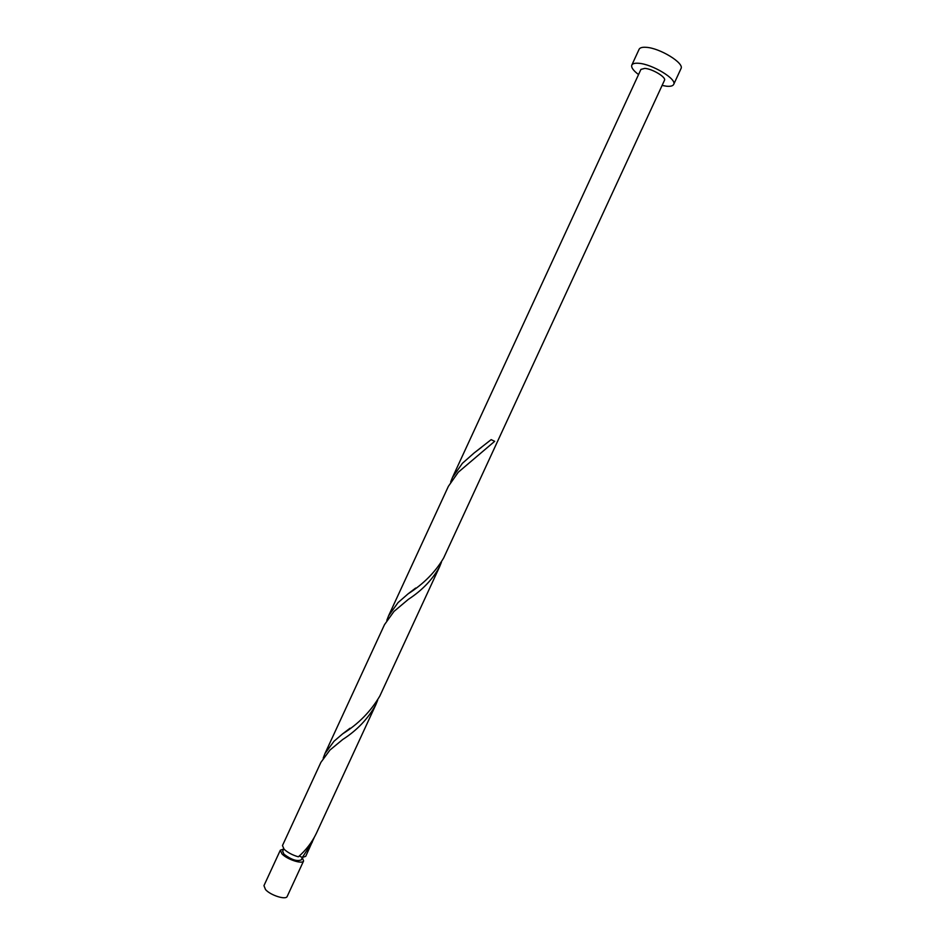 <?xml version="1.0" encoding="UTF-8"?>
<svg xmlns="http://www.w3.org/2000/svg" width="945" height="945" viewBox="0 0 945 945"><rect width="100%" height="100%" fill="white"/><g stroke="black" fill="none" stroke-linecap="round" stroke-linejoin="round"><path stroke-width="1.42" d="M303.593 860.954L287.209 896.392C286.063 900.242 270.542 895.387 265.51 889.564L263.95 885.654L280.322 850.205L281.976 853.902C287.126 859.501 302.589 864.51 303.593 860.954L302.305 857.635M283.76 848.87L282.661 851.268L283.984 854.233C291.403 859.773 297.167 861.651 301.266 859.867L302.376 857.469M662.102 85.44L666.473 86.208C670.454 86.586 672.864 85.995 673.679 84.436C677.293 79.285 652.144 64.024 638.607 63.28C634.839 62.984 632.571 63.587 631.815 65.087C631.024 67.414 633.268 70.568 638.548 74.56M673.679 84.436L680.979 68.642C684.7 63.244 659.61 47.852 645.99 47.309C642.187 47.061 639.895 47.722 639.103 49.294L631.815 65.087M388.572 615.821L448.391 486.321L458.278 472.228L494.684 441.315L491.164 439.638L474.059 453.021L462.377 463.333L452.466 477.473L640.934 69.398L644.809 68.383C652.428 68.831 666.485 77.36 664.489 80.278L443.678 557.928C435.432 572.008 423.608 583.951 408.205 593.755L398.058 602.591L388.572 615.821L386.812 620.357M299.246 856.005L302.317 857.469L305.731 856.324L314.13 837.707M302.317 857.469L312.275 842.172M375.803 704.757L316.315 833.419C312.027 842.326 306.038 850.122 298.36 856.82C292.489 855.107 287.741 852.591 284.126 849.248L282.46 845.574L320.898 762.355L329.947 750.058L342.728 739.498C356.962 730.379 367.995 718.802 375.803 704.757L377.646 700.269M324.95 753.59L384.509 624.633L393.97 611.439L408.358 599.354C422.131 590.389 432.538 579.521 439.59 566.764L379.866 695.969C370.783 711.408 358.391 724.024 342.704 733.793L334.01 741.246L324.95 753.59L323.225 758.126M439.59 566.764L441.421 562.24M452.466 477.473L450.67 482.009M283.689 849.035L280.322 850.205M494.684 441.315L491.128 439.661M474.059 453.021L481.537 447.28M408.205 593.755L415.658 588.05M342.704 733.793L350.063 728.205"/></g></svg>
